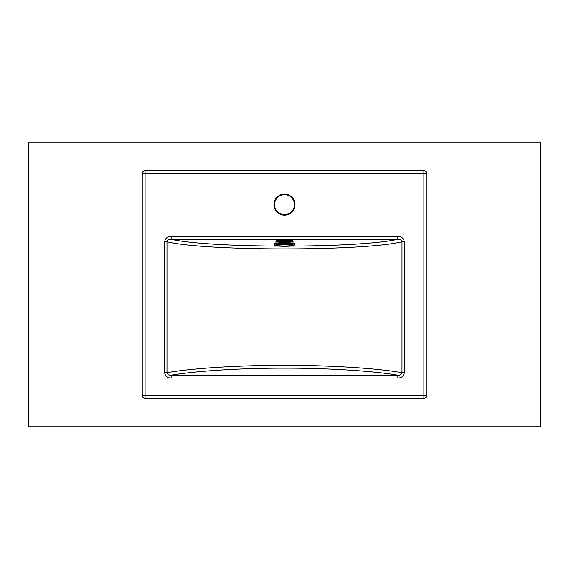 <?xml version="1.0" encoding="UTF-8"?>
<svg xmlns="http://www.w3.org/2000/svg" width="569" height="569" viewBox="0 0 569 569"><rect width="100%" height="100%" fill="white"/><g stroke="black" fill="none" stroke-linecap="round" stroke-linejoin="round"><path stroke-width="0.85" d="M540.55 426.75L540.55 142.25L28.45 142.25L28.45 426.75L540.55 426.75M284.5 214.563A9.958 9.958 0 0 0 294.458 204.605A9.958 9.958 0 0 0 284.5 194.648A9.958 9.958 0 0 0 274.543 204.605A9.958 9.958 0 0 0 284.5 214.563A9.958 9.958 0 0 1 274.543 204.605A9.958 9.958 0 0 1 284.5 194.648M404.353 241.797L402.013 241.797C401.373 239.855 399.986 239.023 397.859 239.286L171.141 239.286L171.141 236.462C167.442 236.519 165.28 238.297 164.647 241.797L166.987 241.797L166.987 372.723L164.647 372.723C165.295 376.23 167.457 378.008 171.141 378.058L171.141 375.234C169.014 375.497 167.627 374.665 166.987 372.723C191.575 368.257 239.997 365.213 284.5 365.341C329.003 365.213 377.425 368.257 402.013 372.723L402.013 241.797C362.944 251.292 206.056 251.292 166.987 241.797C167.62 239.862 169.007 239.023 171.141 239.286C210.708 248.397 358.292 248.397 397.859 239.286L397.859 236.462C401.543 236.512 403.706 238.29 404.353 241.797L404.353 372.723L402.013 372.723C401.38 374.658 399.993 375.497 397.859 375.234C373.442 370.938 327.154 368.051 284.5 368.164C241.846 368.051 195.558 370.938 171.141 375.234L397.859 375.234L397.859 378.058C401.558 378.001 403.72 376.223 404.353 372.723M142.25 395.455L142.25 173.545L145.095 173.545L145.095 395.455L423.905 395.455L423.905 173.545L145.095 173.545L145.095 170.7L423.905 170.7A2.845 2.845 0 0 1 426.75 173.545L426.75 395.455A2.845 2.845 0 0 1 423.905 398.3L145.095 398.3A2.845 2.845 0 0 1 142.25 395.455A2.845 2.845 0 0 0 145.095 398.3L145.095 395.455L142.25 395.455M145.095 170.7A2.845 2.845 0 0 0 142.25 173.545A2.845 2.845 0 0 1 145.095 170.7M284.927 241.768L293.021 241.768A8.535 1.038 0 0 0 284.927 240.787L284.073 240.779A8.535 1.038 0 0 0 275.979 241.768L275.965 240.979A8.535 1.038 0 0 1 284.5 239.933A8.535 1.038 0 0 1 293.035 240.979L293.035 243.233M274.543 244.08L274.543 244.364A9.958 1.216 0 0 1 284.5 243.148A9.958 1.216 0 0 1 294.458 244.364L294.458 244.08A9.958 1.216 180 0 0 284.5 242.871A9.958 1.216 180 0 0 274.543 244.08C274.521 243.916 273.504 242.842 284.543 242.622C295.069 242.807 294.792 243.987 294.458 244.08M284.927 240.779L284.927 242.622M284.073 241.768L275.979 241.768L275.965 243.233M284.073 240.779L284.073 242.622M284.5 194.079A10.527 10.527 0 0 1 295.027 204.605A10.527 10.527 0 0 1 284.5 215.132A10.527 10.527 0 0 1 273.974 204.605A10.527 10.527 0 0 1 284.5 194.079M164.647 372.723L164.647 241.797M171.141 236.462L397.859 236.462M397.859 378.058L171.141 378.058M423.905 398.3A2.845 2.845 0 0 0 426.75 395.455L423.905 395.455L423.905 398.3M423.905 170.7L423.905 173.545L426.75 173.545M274.827 243.795A9.673 1.181 0 0 1 284.5 242.622A9.673 1.181 0 0 1 294.173 243.795M293.604 245.211A9.104 1.11 180 0 0 284.5 244.101A9.104 1.11 180 0 0 275.396 245.211A9.104 1.11 180 0 0 284.5 246.32A9.104 1.11 180 0 0 293.604 245.211M276.399 245.211A8.101 0.989 0 0 1 284.5 244.222A8.101 0.989 0 0 1 292.601 245.211A8.101 0.989 0 0 1 284.5 246.199A8.101 0.989 0 0 1 276.399 245.211M284.5 244.265A7.29 0.889 180 0 0 280.702 244.393L280.702 244.393A7.29 0.889 180 0 0 277.21 245.154A7.29 0.889 180 0 0 284.5 246.043A7.29 0.889 180 0 0 291.79 245.154A7.29 0.889 180 0 0 288.298 244.393L288.298 244.393A7.29 0.889 180 0 0 284.5 244.265M280.702 244.393L288.298 244.393M274.543 244.364C273.611 245.58 276.947 246.235 284.543 246.327C294.372 246.299 294.749 244.869 294.458 244.364"/></g></svg>
